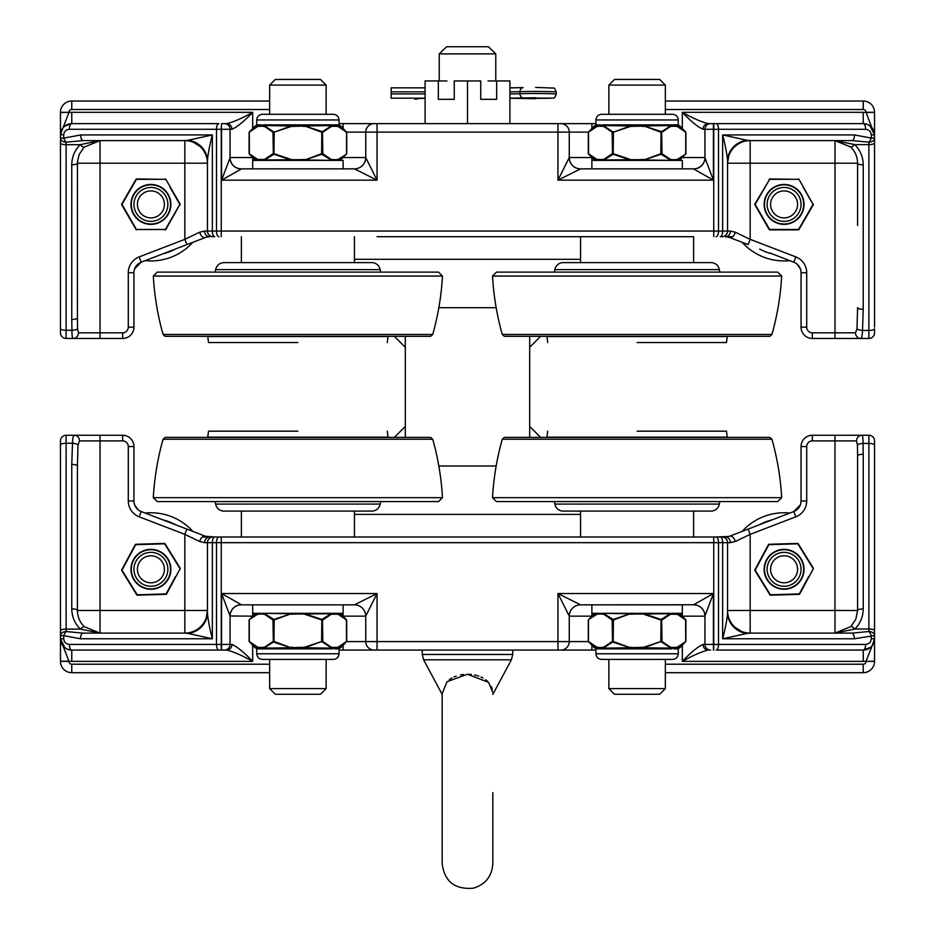 <?xml version="1.0" encoding="UTF-8"?>
<svg xmlns="http://www.w3.org/2000/svg" width="935" height="935" viewBox="0 0 935 935"><rect width="100%" height="100%" fill="white"/><g stroke="black" fill="none" stroke-linecap="round" stroke-linejoin="round"><path stroke-width="1.4" d="M728.973 536.445L716.128 537.006L725.455 537.006A5.657 4.944 90 0 1 730.399 542.662L735.272 541.529A5.657 3.576 -111 0 0 729.51 536.258L725.455 537.006L729.51 536.258L748.14 529.093L750.162 534.364L795.825 516.81L793.803 511.527L748.14 529.093M202.381 537.006L214.734 537.006L205.49 536.258A5.657 3.576 111 0 0 199.728 541.529L204.601 542.662A5.657 4.944 -90 0 1 209.545 537.006L206.027 536.445M865.611 644.425A5.657 2.384 90 0 1 863.239 650.07L870.614 647.336L872.168 645.699L874.541 638.769L874.541 445.002A5.657 1.554 180 0 0 868.884 443.447L868.884 631.522A5.657 2.209 65.8 0 1 871.268 635.578L871.268 638.769C870.929 642.193 869.047 644.075 865.611 644.425L718.512 644.425L718.512 542.662A5.657 2.384 90 0 0 716.128 537.006L214.734 537.006A5.657 2.384 90 0 0 212.35 542.662L727.559 542.662A5.657 5.657 0 0 0 721.902 537.006M735.272 541.529L750.162 534.364L750.162 633.112L834.967 633.112L854.882 629.021C860.317 623.435 863.11 616.749 863.239 608.954L863.239 454.27A5.657 1.554 180 0 0 857.582 455.824L857.582 610.497A5.657 1.554 -0 0 1 863.239 608.954L863.239 608.954M795.825 516.81A16.959 16.959 0 0 0 806.706 500.973L806.706 446.556A5.657 5.657 0 0 1 812.351 440.899L856.53 440.899A5.657 5.388 -90 0 1 861.918 435.254L812.351 435.254A11.302 11.302 0 0 0 801.05 446.556L801.05 500.973A11.302 11.302 0 0 1 793.803 511.527L800.36 504.865M856.53 440.899L857.442 445.002A5.657 1.554 -1.8 0 1 863.063 443.447C863.04 438.234 862.654 435.511 861.918 435.254L868.884 435.254L868.884 443.447L863.063 443.447L863.239 454.27M213.098 537.006A5.657 5.657 0 0 0 207.441 542.662L207.441 610.508A22.615 22.615 0 0 0 207.441 610.497A22.615 22.615 0 0 1 184.838 633.112L188.286 633.498A22.615 21.318 180 0 0 207.441 612.437C207.815 618.853 209.452 627.63 212.35 638.769L188.286 633.498M834.967 435.254L834.967 610.497L857.582 610.497L855.841 619.192L850.897 626.555A5.657 1.11 45.2 0 1 854.882 629.021L868.884 629.021A5.657 1.554 -0 0 1 874.541 630.564L874.541 635.578L854.309 638.769A5.657 2.384 -90 0 0 851.937 633.112L750.162 633.112A22.615 22.615 0 0 1 741.42 631.359A22.615 22.615 0 0 0 750.162 633.112L746.714 633.498A22.615 21.318 180 0 1 727.559 612.437L727.559 542.662L727.559 612.437C727.185 618.853 725.548 627.63 722.65 638.769L746.714 633.498M850.897 626.555L834.967 633.112L851.937 633.112L834.978 633.112L834.967 610.497L727.559 610.497A22.615 22.615 0 0 0 741.42 631.359L735.226 627.467M857.442 445.002L857.582 455.824M209.545 537.006L205.49 536.258L186.86 529.093L184.838 534.364L199.728 541.529M186.86 529.093L141.197 511.527A11.302 11.302 0 0 1 133.95 500.973L133.95 446.556A11.302 11.302 0 0 0 122.649 435.254L74.356 435.254A5.657 5.131 90 0 1 79.487 440.899L122.649 440.899A5.657 5.657 0 0 1 128.294 446.556L128.294 500.973A16.959 16.959 0 0 0 139.175 516.81L184.838 534.364L184.838 610.497L207.441 610.497L206.284 617.603M66.116 435.254A5.657 5.657 0 0 0 60.459 440.899L60.459 444.92A5.657 1.636 180 0 1 66.116 443.272L72.498 443.272L71.761 464.426L71.761 608.86C71.901 616.749 74.742 623.493 80.305 629.103L100.033 633.112L184.838 633.112L82.911 633.112L66.116 631.557L66.116 435.254L74.356 435.254C73.281 435.429 72.661 438.106 72.498 443.272A5.657 1.636 4 0 1 78.002 444.92L79.487 440.899M71.761 464.426A5.657 1.636 -0 0 1 77.418 466.062L78.002 444.92M71.761 608.86A5.657 1.636 -0 0 1 77.418 610.497L77.418 466.062M60.459 444.92L60.459 630.739A5.657 1.636 180 0 1 66.116 629.103L80.305 629.103A5.657 1.169 -45.7 0 1 84.243 626.695C79.802 622.207 77.523 616.819 77.418 610.497L77.418 542.662M99.987 633.112L84.243 626.695M218.872 537.006A5.657 2.384 90 0 0 216.488 542.662L216.488 644.425L69.389 644.425C65.953 644.075 64.071 642.193 63.732 638.769L63.732 635.648L80.539 638.769A5.657 2.384 90 0 1 82.911 633.112L100.033 633.112L100.033 435.254M128.294 446.556L133.95 446.556L133.95 500.973L128.294 500.973M134.64 504.865L137.831 509.493M806.706 500.973L801.05 500.973L801.05 446.556L806.706 446.556M60.459 630.739L60.459 635.648A5.657 4.091 -0 0 1 66.116 631.557A5.657 2.209 -66.1 0 0 63.732 635.648L60.459 635.648L60.459 638.769L64.877 647.733L67.787 649.346L71.761 650.07L224.412 650.07A5.657 5.657 0 0 0 230.057 644.425L230.057 615.978L252.695 616.153L252.672 604.851L354.435 604.851A11.302 11.302 0 0 1 365.737 616.153L377.05 593.538L354.435 604.851L241.37 604.851A11.302 11.302 0 0 0 230.057 616.153A11.302 11.302 0 0 1 241.37 604.851L241.37 604.758A11.302 11.22 0 0 0 230.057 615.978L221.583 593.538L241.37 604.758M60.459 542.662L60.459 508.745M69.389 644.425A5.657 2.384 90 0 0 71.761 650.07A11.302 11.302 0 0 1 60.459 638.769L60.459 661.384A11.302 11.302 0 0 0 71.761 672.686L269.654 672.686M224.412 650.07L226.761 650.07A5.657 5.178 -90 0 0 231.95 644.425L221.244 644.425L221.244 537.006M269.654 664.212L71.761 664.212A2.828 2.828 0 0 1 68.933 661.384L68.933 661.209A22.615 22.615 0 0 0 71.761 661.384L71.761 650.07L226.761 650.07C233.294 651.601 241.931 655.377 252.672 661.384C244.082 652.373 237.163 646.716 231.95 644.425M716.128 650.07L863.239 650.07L716.128 650.07A5.657 2.384 90 0 0 718.512 644.425L713.417 644.425L713.417 650.07M693.63 604.758L580.565 604.851A11.302 11.302 0 0 0 569.263 616.153A11.302 11.302 0 0 1 580.565 604.851L591.878 604.851L591.878 613.325L682.328 613.325L682.328 604.851L580.565 604.851L557.95 593.538L713.417 593.538L693.63 604.758A11.302 11.22 180 0 1 704.943 615.978L713.417 593.538L713.417 644.425L704.943 644.425L704.943 615.978L704.943 644.425A5.657 5.657 0 0 0 710.588 650.07M704.943 644.425L703.05 644.425A5.657 5.178 90 0 0 708.239 650.07C701.706 651.601 693.069 655.377 682.328 661.384L863.239 661.384L863.239 650.07L870.602 647.324M703.05 644.425C697.837 646.716 690.93 652.373 682.328 661.384L682.328 645.302M874.541 445.002L874.541 440.899A5.657 5.657 0 0 0 868.884 435.254M851.937 633.112L868.884 631.522A5.657 4.056 -0 0 1 874.541 635.578M874.541 446.556L874.541 542.662M665.346 672.686L863.239 672.686A11.302 11.302 0 0 0 874.541 661.384L874.541 638.769L874.541 661.209L866.067 661.384A2.828 2.828 0 0 1 863.239 664.212L665.346 664.212M871.268 638.769L874.541 638.769A11.302 11.302 0 0 1 872.624 645.08M872.18 645.676A11.302 11.302 0 0 1 863.239 650.07M496.169 466.004L438.831 466.004L496.169 466.004M872.168 645.711L866.067 661.209A22.615 22.615 0 0 1 863.239 661.384M588.314 641.597L569.263 641.597A8.485 8.485 0 0 1 560.778 650.07L595.946 650.07M343.098 616.153L365.737 616.153L365.737 641.597A8.485 8.485 0 0 0 374.222 650.07L560.778 650.07M339.054 650.07L374.222 650.07M63.732 638.769L60.459 638.769L60.471 639.376L68.933 661.209L60.459 661.209M591.878 645.302L591.878 650.07L343.122 650.07L343.122 645.302M693.63 604.851A11.302 11.302 0 0 1 704.943 616.153A11.302 11.302 0 0 0 693.63 604.851M569.263 616.153L569.263 641.597L557.95 641.597L557.95 593.538L569.263 616.153L591.902 616.153M535.346 236.707L377.05 236.707L580.565 236.707L580.565 262.618L563.197 262.618A8.485 8.485 0 0 0 554.841 269.631L719.354 269.631A8.485 8.485 0 0 0 711.009 262.618L693.63 262.618L693.63 236.707L580.565 236.707M399.654 236.707L693.63 236.707M732.619 236.707L725.455 236.707L729.51 237.455A5.657 3.576 -69 0 0 735.272 232.184L730.399 231.05A5.657 4.944 90 0 1 725.455 236.707L728.973 237.268M206.027 237.268L209.545 236.707A5.657 4.944 -90 0 1 204.601 231.05L199.728 232.184A5.657 3.576 69 0 0 205.49 237.455L186.86 244.619L184.838 239.348L139.175 256.903L141.197 262.186L186.86 244.619M199.728 232.184L184.838 239.348L184.838 140.601A22.615 22.615 0 0 1 193.58 142.354A22.615 22.615 0 0 0 184.838 140.601L188.286 140.215A22.615 21.318 0 0 1 207.441 161.276L207.441 231.05A5.657 5.657 0 0 0 213.098 236.707M139.175 256.903A16.959 16.959 0 0 0 128.294 272.74L128.294 327.156A5.657 5.657 0 0 1 122.649 332.813L78.47 332.813A5.657 5.388 90 0 1 73.082 338.458L122.649 338.458A11.302 11.302 0 0 0 133.95 327.156L133.95 272.74A11.302 11.302 0 0 1 141.197 262.186L134.64 268.848M78.47 332.813L77.558 328.711A5.657 1.554 178.2 0 1 71.937 330.265C71.96 335.466 72.346 338.201 73.082 338.458L66.116 338.458L73.082 338.458M721.902 236.707A5.657 5.657 0 0 0 727.559 231.05L727.559 161.276C727.185 154.859 725.548 146.082 722.65 134.944L746.714 140.215A22.615 21.318 0 0 0 727.559 161.276M100.033 338.458L100.033 163.204L77.418 163.204A5.657 1.554 180 0 1 71.761 164.759L71.761 319.443A5.657 1.554 -0 0 0 77.418 317.888L77.453 161.93L79.159 154.509L84.103 147.157A5.657 1.11 -134.8 0 1 80.118 144.691C74.683 150.278 71.89 156.963 71.761 164.759M84.103 147.157L100.033 140.601L80.118 144.691L66.116 144.691A5.657 1.554 180 0 1 60.459 143.149L60.459 332.813A5.657 5.657 0 0 0 66.116 338.458L66.116 142.19A5.657 4.056 180 0 1 60.459 138.135L60.459 143.149M77.558 328.711L77.418 317.888M725.455 236.707L729.51 237.455L748.14 244.619L750.162 239.348L735.272 232.184M769.692 252.906L793.803 262.186A11.302 11.302 0 0 1 801.05 272.74L801.05 327.156A11.302 11.302 0 0 0 812.351 338.458L860.644 338.458A5.657 5.131 -90 0 1 855.513 332.813L812.351 332.813A5.657 5.657 0 0 1 806.706 327.156L806.706 272.74A16.959 16.959 0 0 0 795.825 256.903L750.162 239.348L750.162 163.204L727.559 163.204A22.615 22.615 0 0 1 750.162 140.601L746.714 140.215M868.884 338.458A5.657 5.657 0 0 0 874.541 332.813L874.541 328.793A5.657 1.636 0 0 1 868.884 330.441L862.502 330.441L863.239 309.286L863.239 164.852A5.657 1.636 180 0 1 857.582 163.204L750.162 163.204L750.162 140.601L852.089 140.601L868.884 142.155L868.884 338.458L860.644 338.458C861.719 338.283 862.339 335.607 862.502 330.441A5.657 1.636 -176 0 1 856.998 328.793L855.513 332.813M863.239 309.286A5.657 1.636 180 0 1 857.582 307.65L856.998 328.793M863.239 164.852C863.098 156.963 860.258 150.208 854.695 144.609A5.657 1.169 134.3 0 1 850.756 147.017C855.198 151.505 857.477 156.893 857.582 163.204L857.582 225.393M874.541 327.156L874.541 142.973A5.657 1.636 0 0 1 868.884 144.609L854.695 144.609L834.967 140.601L850.756 147.017M835.013 140.601L834.967 338.458M199.774 146.246A22.615 22.615 0 0 0 193.58 142.354L199.774 146.246A22.615 22.615 0 0 1 207.441 163.204L207.441 161.276C207.815 154.859 209.452 146.082 212.35 134.944L188.286 140.215M806.706 327.156L801.05 327.156L801.05 272.74A11.302 11.302 0 0 0 800.36 268.848L797.169 264.219M874.541 142.973L874.541 138.064A5.657 4.091 180 0 1 868.884 142.155A5.657 2.209 113.9 0 0 871.268 138.064L854.461 134.944L722.65 134.944L722.65 231.05L204.601 231.05M874.541 231.05L874.541 243.766M665.346 109.5L863.239 109.5A2.828 2.828 0 0 1 866.067 112.329L874.541 134.944L874.541 112.504L874.541 138.064L874.541 134.944L870.123 125.98L867.212 124.355L863.239 123.63L710.588 123.63A5.657 5.657 0 0 0 704.943 129.287L704.943 157.734L704.943 129.287L713.756 129.287L713.756 236.707M716.128 236.707A5.657 2.384 -90 0 0 718.512 231.05L718.512 129.287L865.611 129.287A5.657 2.384 -90 0 0 863.239 123.63A11.302 11.302 0 0 1 874.541 134.944L871.268 134.944L871.268 138.064L874.541 138.064M710.588 123.63L708.239 123.63A5.657 5.178 90 0 0 703.05 129.287L704.943 129.287M708.239 123.63C701.706 122.099 693.069 118.336 682.328 112.329C690.918 121.34 697.837 126.996 703.05 129.287M852.089 140.601A5.657 2.384 -90 0 0 854.461 134.944M591.902 157.559L569.263 157.559L557.95 180.174L713.417 180.174L704.943 157.734A11.302 11.22 180 0 1 693.63 168.954L713.417 180.174L713.417 123.63M269.654 101.027L71.761 101.027A11.302 11.302 0 0 0 60.459 112.329L60.459 138.135L63.732 138.135L63.732 134.944C64.071 131.519 65.953 129.626 69.389 129.287A5.657 2.384 -90 0 1 71.761 123.63L64.386 126.377L62.832 128.013L60.459 134.944A11.302 11.302 0 0 1 62.376 128.633M218.872 123.63L71.761 123.63L218.872 123.63A5.657 2.384 -90 0 0 216.488 129.287L216.488 231.05A5.657 2.384 -90 0 0 218.872 236.707M221.583 123.63L221.244 129.287L221.583 123.63L226.761 123.63L221.583 123.63M231.95 129.287C237.163 126.996 244.07 121.34 252.672 112.329C241.931 118.336 233.294 122.111 226.761 123.63A5.657 5.178 -90 0 1 231.95 129.287L221.583 129.287L221.583 180.174L241.37 168.954A11.302 11.22 -0 0 1 230.057 157.734L221.583 180.174L377.05 180.174L365.737 157.559L365.737 132.115L377.05 132.115L377.05 180.174L354.435 168.861A11.302 11.302 0 0 0 365.737 157.559A11.302 11.302 0 0 1 354.435 168.861L241.37 168.861A11.302 11.302 0 0 1 230.057 157.559L230.057 129.287A5.657 5.657 0 0 0 224.412 123.63M60.459 332.813L60.459 327.156M99.998 140.601L83.063 140.601L66.116 142.19A5.657 2.209 -114.2 0 1 63.732 138.135L80.691 134.944A5.657 2.384 90 0 0 83.063 140.601L190.319 140.601M62.82 128.025A11.302 11.302 0 0 1 71.761 123.63L64.398 126.377M682.328 128.411L682.328 112.329L863.239 112.329A22.615 22.615 0 0 1 866.067 112.504L874.541 112.329A11.302 11.302 0 0 0 863.239 101.027L665.346 101.027M438.831 307.708L496.169 307.708L438.831 307.708M60.459 112.504L68.933 112.329A2.828 2.828 0 0 1 71.761 109.5L269.654 109.5M63.732 134.944L60.471 134.371L68.933 112.504A22.615 22.615 0 0 1 71.761 112.329L71.761 123.63M346.686 132.115L365.737 132.115A8.485 8.485 0 0 1 374.222 123.63L339.054 123.63M343.122 128.411L343.122 123.63L377.05 123.63L377.05 132.115L557.95 132.115L557.95 180.174L580.565 168.861A11.302 11.302 0 0 1 569.263 157.559L569.263 132.115A8.485 8.485 0 0 0 560.778 123.63L374.222 123.63M595.946 123.63L560.778 123.63M588.314 132.115L557.95 132.115L557.95 123.63L591.878 123.63L591.878 128.411M704.943 157.559A11.302 11.302 0 0 1 693.63 168.861L580.565 168.861L591.878 168.861L591.878 160.388L682.328 160.388L682.328 168.861L693.63 168.861A11.302 11.302 0 0 0 704.943 157.559L682.305 157.559M365.737 132.115L365.737 157.559L343.098 157.559M580.565 168.861L591.878 168.861L580.565 168.861M529.689 437.381L529.689 336.331M405.311 336.331L405.311 437.381M192.855 531.396A56.532 56.532 0 0 0 145.17 513.058M167.868 569.298A16.959 16.959 0 0 0 142.436 554.619A16.959 16.959 0 0 0 142.436 583.989A16.959 16.959 0 0 0 167.868 569.298M164.408 569.298A13.487 13.487 0 0 1 144.165 580.986A13.487 13.487 0 0 1 144.165 557.611A13.487 13.487 0 0 1 164.408 569.298M145.17 260.655A56.532 56.532 0 0 0 192.855 242.317M167.868 204.414A16.959 16.959 0 0 0 142.436 189.723A16.959 16.959 0 0 0 142.436 219.094A16.959 16.959 0 0 0 167.868 204.414M164.408 204.414A13.487 13.487 0 0 1 144.165 216.09A13.487 13.487 0 0 1 144.165 192.727A13.487 13.487 0 0 1 164.408 204.414M175.464 576.661L166.114 593.924L137.188 594.777L121.982 570.151L135.704 544.673L164.63 543.819L180.104 568.796A0.701 0.701 148.3 0 0 180.081 568.083A0.701 0.701 0 0 1 180.104 568.796A0.701 0.701 148.3 0 0 180.081 568.083L165.063 543.761A0.701 0.701 -31.7 0 0 164.443 543.422L165.063 543.761A0.701 0.701 -31.7 0 0 164.443 543.422L135.867 544.275A0.701 0.701 88.3 0 0 135.271 544.637L121.714 569.812A0.701 0.701 28.3 0 0 121.737 570.514L136.755 594.835A0.701 0.701 148.3 0 0 137.375 595.174L165.951 594.333A0.701 0.701 -91.7 0 0 166.559 593.959A0.701 0.701 0 0 1 165.951 594.333A0.701 0.701 -91.7 0 0 166.559 593.959L180.104 568.796M126.365 561.935L121.982 570.151L126.844 578.099M156.811 594.239L165.951 594.333M145.018 544.357L135.867 544.275M137.188 594.777L137.375 595.174A0.701 0.701 0 0 1 136.755 594.835L136.755 594.835M169.562 551.72L164.63 543.819M121.737 570.514L121.714 569.812M170.077 187.397L179.847 204.414L165.378 229.472L136.44 229.472L121.971 204.414L136.44 179.345L165.822 179.298A0.701 0.701 90 0 0 165.203 178.947A0.701 0.701 0 0 1 165.822 179.298L180.104 204.052A0.701 0.701 0 0 1 180.104 204.765A0.701 0.701 -150.1 0 0 180.104 204.052L165.822 229.519A0.701 0.701 0 0 1 165.203 229.87A0.701 0.701 90 0 0 165.822 229.519L145.755 229.507M126.599 196.327L121.714 204.052A0.701 0.701 30.1 0 0 121.714 204.765L136.007 229.519A0.701 0.701 -30 0 0 136.615 229.87M131.753 221.431L136.007 229.519M175.231 212.49L179.847 204.414M145.755 179.31L136.615 178.947A0.701 0.701 -90 0 0 136.007 179.298L136.44 179.345M165.378 179.345L136.615 178.947M136.007 179.298L121.714 204.052M789.83 513.058A56.532 56.532 0 0 0 742.145 531.396M801.05 569.298A16.959 16.959 0 0 0 775.606 554.619A16.959 16.959 0 0 0 775.606 583.989A16.959 16.959 0 0 0 801.05 569.298M797.578 569.298A13.487 13.487 0 0 1 777.347 580.986A13.487 13.487 0 0 1 777.347 557.611A13.487 13.487 0 0 1 797.578 569.298M742.145 242.317A56.532 56.532 0 0 0 789.83 260.655M801.05 204.414A16.959 16.959 0 0 0 775.606 189.723A16.959 16.959 0 0 0 775.606 219.094A16.959 16.959 0 0 0 801.05 204.414M797.578 204.414A13.487 13.487 0 0 1 777.347 216.09A13.487 13.487 0 0 1 777.347 192.727A13.487 13.487 0 0 1 797.578 204.414M808.635 576.661L799.296 593.924L770.37 594.777L755.164 570.151L768.886 544.673L797.812 543.819L813.286 568.796A0.701 0.701 148.3 0 0 813.263 568.083L798.245 543.761A0.701 0.701 -31.7 0 0 797.625 543.422A0.701 0.701 0 0 1 798.245 543.761A0.701 0.701 -31.7 0 0 797.625 543.422L798.245 543.761M778.189 544.357L769.049 544.275A0.701 0.701 88.3 0 0 768.441 544.637L754.896 569.812A0.701 0.701 28.3 0 0 754.919 570.514L769.937 594.835A0.701 0.701 148.3 0 0 770.557 595.174L799.133 594.333A0.701 0.701 -91.7 0 0 799.729 593.959L813.286 568.796A0.701 0.701 148.3 0 0 813.263 568.083L813.018 568.445M759.536 561.935L755.164 570.151L760.015 578.099M789.981 594.239L799.133 594.333A0.701 0.701 -91.7 0 0 799.729 593.959L799.296 593.924M770.37 594.777L770.557 595.174A0.701 0.701 0 0 1 769.937 594.835L769.937 594.835M802.733 551.72L797.812 543.819M754.919 570.514L754.896 569.812M797.625 543.422L769.049 544.275M803.247 187.397L813.029 204.414L798.56 229.472L769.622 229.472L755.153 204.414L769.622 179.345L798.993 179.298A0.701 0.701 90 0 0 798.385 178.947A0.701 0.701 0 0 1 798.993 179.298L813.286 204.765A0.701 0.701 -150.1 0 0 813.286 204.052M759.769 196.327L754.896 204.052A0.701 0.701 30.1 0 0 754.896 204.765L769.178 229.519A0.701 0.701 -30 0 0 769.797 229.87L798.385 229.87A0.701 0.701 90 0 0 798.993 229.519L813.286 204.765M764.923 221.431L769.622 229.472L778.925 229.507M808.401 212.49L813.029 204.414M798.56 229.472L798.993 229.519A0.701 0.701 0 0 1 798.385 229.87L798.385 229.87M778.925 179.31L769.797 178.947A0.701 0.701 -90 0 0 769.178 179.298A0.701 0.701 0 0 1 769.797 178.947L798.56 179.345M769.797 229.87L769.178 229.519M754.896 204.052L769.622 179.345M488.07 80.948L496.66 80.948L496.66 99.32L480.742 99.32L480.742 80.948L467.5 80.948L467.5 123.63M496.66 80.948L509.902 80.948L509.902 123.63M467.5 80.948L454.258 80.948L454.258 99.32L438.34 99.32L438.34 80.948L425.098 80.948L425.098 123.63M438.34 80.948L446.93 80.948M418.015 98.455A4.126 4.126 180 0 1 415.514 99.297L414.485 98.689L425.098 98.257M509.902 98.257A25.806 0.748 0 0 1 514.554 98.315A25.806 0.748 0 0 1 523.518 98.514L551.101 98.233L523.927 97.941A25.806 0.748 0 0 1 515.15 98.128A25.806 0.748 0 0 1 509.902 98.187A24.777 0.725 180 0 0 523.144 97.918A4.126 3.109 -91.9 0 1 520.035 93.71L520.035 91.653A4.126 3.109 -91.9 0 1 523.004 87.598A4.126 3.109 -91.9 0 1 523.144 87.598L509.902 87.832A24.777 0.725 0 0 0 522.875 87.609M391.181 98.163L425.098 98.163L391.181 98.198L391.181 87.843L425.098 87.855L391.181 87.843M471.369 674.451L467.5 674.252L488.608 682.386L492.792 692.496M492.266 689.188L491.354 686.606M487.719 681.451L485.721 679.722M483.044 677.992L480.964 676.952M478.767 676.087L474.489 674.93M463.62 674.462L460.511 674.93M456.245 676.087L453.942 676.998M451.956 677.992L449.279 679.722M492.827 792.635L492.827 863.543C491.985 876.364 485.405 884.603 473.087 888.25C454.655 889.594 444.347 881.366 442.173 863.543L442.173 693.618L447.035 681.697L467.5 674.252M467.5 53.868L495.772 53.868L488.421 46.75L446.579 46.75L439.228 53.868L467.5 53.868M297.903 497.665L153.317 497.665A271.36 271.36 0 0 1 163.064 439.251L432.73 439.251A271.36 271.36 0 0 1 442.477 497.665L297.903 497.665M380.159 504.082L380.592 501.592L157.244 501.592L215.202 501.592L215.646 504.082A8.485 8.485 0 0 0 223.991 511.094L371.803 511.094A8.485 8.485 0 0 0 380.159 504.082L215.646 504.082M297.903 437.428L165.086 437.428A8.637 8.637 0 0 1 165.998 437.381L429.808 437.381A8.637 8.637 0 0 1 430.719 437.428L297.903 437.428M388.06 437.381A17.835 17.835 0 0 1 388.025 437.159L207.769 437.159A17.835 17.835 0 0 1 207.745 437.381M297.903 431.175L208.505 431.175L297.903 431.175M442.477 497.665L438.55 501.592L160.75 501.592M241.37 537.006L241.37 511.094L223.991 511.094M371.803 511.094L354.435 511.094L354.435 537.006M326.14 688.604L269.654 688.604L275.311 694.261L320.495 694.261L326.14 688.604L326.14 659.42M153.317 276.047L442.477 276.047A271.36 271.36 0 0 1 432.73 334.461L163.064 334.461A271.36 271.36 0 0 1 153.317 276.047L157.244 272.12L438.55 272.12L380.592 272.12L380.159 269.631A8.485 8.485 0 0 0 371.803 262.618L223.991 262.618A8.485 8.485 0 0 0 215.646 269.631L380.159 269.631M430.719 336.284A8.637 8.637 0 0 1 429.808 336.331L165.998 336.331A8.637 8.637 0 0 1 165.086 336.284L430.719 336.284L432.73 334.461M388.06 336.331A17.835 17.835 0 0 0 388.025 336.553L207.769 336.553A17.835 17.835 0 0 0 207.745 336.331M297.903 342.537L208.505 342.537L297.903 342.537M215.646 269.631L215.202 272.12L160.75 272.12L435.044 272.12M241.37 236.707L241.37 262.618M354.435 262.618L354.435 236.707M320.495 79.452L275.311 79.452L269.654 85.097L326.14 85.097L320.495 79.452M343.122 616.153L343.122 604.851L343.122 613.325L252.672 613.325L252.672 604.851M252.672 168.861L343.122 168.861L343.122 160.388L252.672 160.388L252.672 168.861L252.672 157.536L230.057 157.559M333.398 114.292L262.396 114.292C258.96 114.631 257.078 116.513 256.739 119.949L339.054 119.949C338.715 116.513 336.834 114.631 333.398 114.292M300.193 124.858L300.228 125.559L332.918 125.559A0.701 0.596 90 0 1 332.346 124.858L299.726 124.858L299.749 125.559L304.716 125.968L321.593 132.186L322.82 132.186L331.294 126.47L333.737 126.26A0.701 0.608 -90 0 0 333.164 125.559L335.244 125.559A0.701 0.631 90 0 1 334.636 124.858L339.054 124.858L339.054 119.949M331.294 126.47A0.701 0.608 72.3 0 0 331.072 125.968L322.458 131.683L304.716 125.968L333.164 125.559A0.701 0.596 90.2 0 1 332.591 124.858L332.346 124.858M299.726 124.858L295.612 124.858L295.577 125.559L304.646 126.47M295.612 124.858L263.46 124.858A0.701 0.596 -90 0 1 262.887 125.559L295.577 125.559L291.159 126.47L296.044 126.26L296.079 124.858M263.46 124.858L263.202 124.858A0.701 0.596 -90.2 0 1 262.642 125.559L291.077 125.968L274.2 132.186L291.159 126.47M291.159 159.464L274.2 153.749L272.973 153.749L264.5 159.464L257.756 159.464A0.701 0.608 -72.3 0 0 257.908 159.967L249.4 154.252L249.283 132.186L257.756 126.47L260.199 126.26A0.701 0.608 -90 0 1 260.783 125.559A0.701 0.631 -89.7 0 0 261.379 124.858L261.169 124.858A0.701 0.631 -90 0 1 260.561 125.559L262.642 125.559A0.701 0.608 -90 0 0 262.057 126.26L264.5 126.47A0.701 0.608 -72.3 0 1 264.722 125.968L273.336 131.683L272.973 132.186L274.2 132.186L273.955 154.252L291.077 159.967L296.044 160.388L296.044 159.675L264.722 159.967L273.955 154.252M339.744 125.559L340.691 125.968L337.897 125.968A0.701 0.608 107.7 0 1 338.038 126.47L346.523 132.186L337.897 125.968L335.244 125.559L339.744 125.559L339.054 124.858M333.737 126.26L335.595 126.26A0.701 0.608 -90 0 0 335.01 125.559A0.701 0.631 89.7 0 1 334.414 124.858L332.591 124.858L334.414 124.858M346.406 154.252L338.038 159.464A0.701 0.608 72.3 0 1 337.897 159.967L346.406 154.252M338.038 159.464L335.595 159.675A0.701 0.608 90 0 1 334.987 160.388L340.691 159.967L346.71 153.656L346.71 132.279L340.691 125.968M335.595 159.675L333.737 159.675A0.701 0.608 90 0 1 333.129 160.388L304.716 159.967L321.839 154.252L331.072 159.967A0.701 0.608 107.7 0 0 331.294 159.464L322.82 153.749L322.458 154.252M322.458 131.683L322.82 153.749L321.839 154.252M321.839 131.683L321.593 153.749L304.716 159.967L299.749 160.388L299.749 159.675L296.044 159.675M264.5 126.47L272.973 132.186L273.336 154.252M264.5 159.464A0.701 0.608 72.3 0 0 264.722 159.967L262.665 160.388A0.701 0.608 90 0 1 262.057 159.675M260.199 159.675A0.701 0.608 90 0 0 260.818 160.388L255.103 159.967L249.096 153.656L249.096 132.279L255.103 125.968L257.908 125.968L249.283 132.186M257.756 126.47A0.701 0.608 -107.7 0 1 257.908 125.968L255.103 125.968M273.955 131.683L273.336 131.683M331.656 659.42L264.137 659.42M262.396 659.42L333.398 659.42C336.834 659.081 338.715 657.2 339.054 653.764L256.739 653.764C257.078 657.2 258.96 659.081 262.396 659.42M295.612 648.855L295.577 648.154L262.887 648.154A0.701 0.596 -90 0 1 263.46 648.855L296.079 648.855L296.044 648.154L291.077 647.745L274.2 641.527L272.973 641.527L264.5 647.242L262.057 647.452A0.701 0.608 90 0 0 262.642 648.154L260.561 648.154A0.701 0.631 -90 0 1 261.169 648.855L256.739 648.855L256.739 653.764M264.5 647.242A0.701 0.608 -107.7 0 0 264.722 647.745L273.336 642.029L291.077 647.745L262.642 648.154A0.701 0.596 -89.8 0 1 263.202 648.855L263.46 648.855M296.079 648.855L300.193 648.855L300.228 648.154L291.159 647.242M300.193 648.855L332.346 648.855A0.701 0.596 90 0 1 332.918 648.154L300.228 648.154L304.646 647.242L299.749 647.452L299.726 648.855M332.346 648.855L332.591 648.855A0.701 0.596 89.8 0 1 333.164 648.154L304.716 647.745L321.593 641.527L304.646 647.242M304.646 614.248L321.593 619.963L322.82 619.963L331.294 614.248L338.038 614.248A0.701 0.608 107.7 0 0 337.897 613.746L346.406 619.461L346.523 641.527L338.038 647.242L335.595 647.452A0.701 0.608 90 0 1 335.01 648.154A0.701 0.631 90.3 0 0 334.414 648.855L334.636 648.855A0.701 0.631 90 0 1 335.244 648.154L333.164 648.154A0.701 0.608 90 0 0 333.737 647.452L331.294 647.242A0.701 0.608 107.7 0 1 331.072 647.745L322.458 642.029L322.82 641.527L321.593 641.527L321.839 619.461L304.716 613.746L299.749 613.325L299.749 614.038L331.072 613.746L321.839 619.461M256.061 648.154L255.103 647.745L257.908 647.745A0.701 0.608 -72.3 0 1 257.756 647.242L249.283 641.527L257.908 647.745L260.561 648.154L256.061 648.154L256.739 648.855M262.057 647.452L260.199 647.452A0.701 0.608 90 0 0 260.783 648.154A0.701 0.631 -90.3 0 1 261.379 648.855L263.202 648.855L261.379 648.855M249.4 619.461L257.756 614.248A0.701 0.608 -107.7 0 1 257.908 613.746L249.4 619.461M257.756 614.248L260.199 614.038A0.701 0.608 -90 0 1 260.818 613.325L255.103 613.746L249.096 620.057L249.096 641.433L255.103 647.745M260.199 614.038L262.057 614.038A0.701 0.608 -90 0 1 262.665 613.325L291.077 613.746L273.955 619.461L264.722 613.746A0.701 0.608 -72.3 0 0 264.5 614.248L272.973 619.963L273.336 619.461M273.336 642.029L272.973 619.963L273.955 619.461M273.955 642.029L274.2 619.963L291.077 613.746L296.044 613.325L296.044 614.038L299.749 614.038M331.294 647.242L322.82 641.527L322.458 619.461M331.294 614.248A0.701 0.608 -107.7 0 0 331.072 613.746L333.129 613.325A0.701 0.608 -90 0 1 333.737 614.038M335.595 614.038A0.701 0.608 -90 0 0 334.987 613.325L340.691 613.746L346.71 620.057L346.71 641.433L340.691 647.745L337.897 647.745L346.523 641.527M338.038 647.242A0.701 0.608 72.3 0 1 337.897 647.745L340.691 647.745M321.839 642.029L322.458 642.029M637.097 497.665L492.523 497.665A271.36 271.36 0 0 1 502.27 439.251L771.936 439.251A271.36 271.36 0 0 1 781.683 497.665L637.097 497.665M719.354 504.082L719.798 501.592L496.45 501.592L554.408 501.592L554.841 504.082A8.485 8.485 0 0 0 563.197 511.094L711.009 511.094A8.485 8.485 0 0 0 719.354 504.082L554.841 504.082M637.097 437.428L504.281 437.428A8.637 8.637 0 0 1 505.192 437.381L769.002 437.381A8.637 8.637 0 0 1 769.914 437.428L637.097 437.428M727.255 437.381A17.835 17.835 0 0 1 727.231 437.159L546.975 437.159A17.835 17.835 0 0 1 546.94 437.381M637.097 431.175L726.495 431.175L637.097 431.175M781.683 497.665L777.756 501.592L499.956 501.592M580.565 537.006L580.565 511.094L563.197 511.094M711.009 511.094L693.63 511.094L693.63 537.006M665.346 688.604L608.86 688.604L614.505 694.261L659.689 694.261L665.346 688.604L665.346 659.42M492.523 276.047L781.683 276.047A271.36 271.36 0 0 1 771.936 334.461L502.27 334.461A271.36 271.36 0 0 1 492.523 276.047L496.45 272.12L777.756 272.12L719.798 272.12L719.354 269.631M769.914 336.284A8.637 8.637 0 0 1 769.002 336.331L505.204 336.331A8.637 8.637 0 0 0 505.204 336.331A8.637 8.637 0 0 1 504.281 336.284L769.914 336.284L771.936 334.461M727.255 336.331A17.835 17.835 0 0 0 727.231 336.553L546.975 336.553A17.835 17.835 0 0 0 546.94 336.331M637.097 342.537L726.495 342.537L637.097 342.537M554.841 269.631L554.408 272.12L499.956 272.12L774.25 272.12M659.689 79.452L614.505 79.452L608.86 85.097L665.346 85.097L659.689 79.452M682.328 168.861L591.878 168.861L591.878 157.559M603.344 114.292L670.862 114.292L665.346 114.292L665.346 85.097M672.604 114.292L601.602 114.292C598.166 114.631 596.285 116.513 595.946 119.949L678.261 119.949C677.922 116.513 676.04 114.631 672.604 114.292M639.388 124.858L639.423 125.559L672.113 125.559A0.701 0.596 90 0 1 671.54 124.858L638.921 124.858L638.956 125.559L643.923 125.968L660.8 132.186L662.027 132.186L670.5 126.47L672.943 126.26A0.701 0.608 -90 0 0 672.358 125.559L674.439 125.559A0.701 0.631 90 0 1 673.831 124.858L678.261 124.858L678.261 119.949M670.5 126.47A0.701 0.608 72.3 0 0 670.278 125.968L661.664 131.683L643.923 125.968L672.358 125.559A0.701 0.596 90.2 0 1 671.797 124.858L671.54 124.858M638.921 124.858L634.807 124.858L634.771 125.559L643.841 126.47M634.807 124.858L602.654 124.858A0.701 0.596 -90 0 1 602.082 125.559L634.771 125.559L630.354 126.47L635.251 126.26L635.274 124.858M602.654 124.858L602.409 124.858A0.701 0.596 -90.2 0 1 601.836 125.559L630.283 125.968L613.407 132.186L630.354 126.47M630.354 159.464L613.407 153.749L612.18 153.749L603.706 159.464L596.962 159.464A0.701 0.608 -72.3 0 0 597.103 159.967L588.594 154.252L588.477 132.186L596.962 126.47L599.405 126.26A0.701 0.608 -90 0 1 599.99 125.559A0.701 0.631 -89.7 0 0 600.586 124.858L600.363 124.858A0.701 0.631 -90 0 1 599.756 125.559L601.836 125.559A0.701 0.608 -90 0 0 601.263 126.26L603.706 126.47A0.701 0.608 -72.3 0 1 603.928 125.968L612.542 131.683L612.18 132.186L613.407 132.186L613.161 154.252L630.283 159.967L635.251 160.388L635.251 159.675L603.928 159.967L613.161 154.252M678.939 125.559L679.897 125.968L677.092 125.968A0.701 0.608 107.7 0 1 677.244 126.47L685.717 132.186L677.092 125.968L674.439 125.559L678.939 125.559L678.261 124.858M672.943 126.26L674.801 126.26A0.701 0.608 -90 0 0 674.217 125.559A0.701 0.631 89.7 0 1 673.621 124.858L671.797 124.858L673.621 124.858M685.6 154.252L677.244 159.464A0.701 0.608 72.3 0 1 677.092 159.967L685.6 154.252M677.244 159.464L674.801 159.675A0.701 0.608 90 0 1 674.182 160.388L679.897 159.967L685.904 153.656L685.904 132.279L679.897 125.968M674.801 159.675L672.943 159.675A0.701 0.608 90 0 1 672.335 160.388L643.923 159.967L661.045 154.252L670.278 159.967A0.701 0.608 107.7 0 0 670.5 159.464L662.027 153.749L661.664 154.252M661.664 131.683L662.027 153.749L661.045 154.252M661.045 131.683L660.8 153.749L643.923 159.967L638.956 160.388L638.956 159.675L635.251 159.675M603.706 126.47L612.18 132.186L612.542 154.252M603.706 159.464A0.701 0.608 72.3 0 0 603.928 159.967L601.871 160.388A0.701 0.608 90 0 1 601.263 159.675M599.405 159.675A0.701 0.608 90 0 0 600.013 160.388L594.309 159.967L588.29 153.656L588.29 132.279L594.309 125.968L597.103 125.968L588.477 132.186M596.962 126.47A0.701 0.608 -107.7 0 1 597.103 125.968L594.309 125.968M613.161 131.683L612.542 131.683M670.862 659.42L603.344 659.42M601.602 659.42L672.604 659.42C676.04 659.081 677.922 657.2 678.261 653.764L595.946 653.764C596.285 657.2 598.166 659.081 601.602 659.42M634.807 648.855L634.771 648.154L602.082 648.154A0.701 0.596 -90 0 1 602.654 648.855L635.274 648.855L635.251 648.154L630.283 647.745L613.407 641.527L612.18 641.527L603.706 647.242L601.263 647.452A0.701 0.608 90 0 0 601.836 648.154L599.756 648.154A0.701 0.631 -90 0 1 600.363 648.855L595.946 648.855L595.946 653.764M603.706 647.242A0.701 0.608 -107.7 0 0 603.928 647.745L612.542 642.029L630.283 647.745L601.836 648.154A0.701 0.596 -89.8 0 1 602.409 648.855L602.654 648.855M635.274 648.855L639.388 648.855L639.423 648.154L630.354 647.242M639.388 648.855L671.54 648.855A0.701 0.596 90 0 1 672.113 648.154L639.423 648.154L643.841 647.242L638.956 647.452L638.921 648.855M671.54 648.855L671.797 648.855A0.701 0.596 89.8 0 1 672.358 648.154L643.923 647.745L660.8 641.527L643.841 647.242M643.841 614.248L660.8 619.963L662.027 619.963L670.5 614.248L677.244 614.248A0.701 0.608 107.7 0 0 677.092 613.746L685.6 619.461L685.717 641.527L677.244 647.242L674.801 647.452A0.701 0.608 90 0 1 674.217 648.154A0.701 0.631 90.3 0 0 673.621 648.855L673.831 648.855A0.701 0.631 90 0 1 674.439 648.154L672.358 648.154A0.701 0.608 90 0 0 672.943 647.452L670.5 647.242A0.701 0.608 107.7 0 1 670.278 647.745L661.664 642.029L662.027 641.527L660.8 641.527L661.045 619.461L643.923 613.746L638.956 613.325L638.956 614.038L670.278 613.746L661.045 619.461M595.256 648.154L594.309 647.745L597.103 647.745A0.701 0.608 -72.3 0 1 596.962 647.242L588.477 641.527L597.103 647.745L599.756 648.154L595.256 648.154L595.946 648.855M601.263 647.452L599.405 647.452A0.701 0.608 90 0 0 599.99 648.154A0.701 0.631 -90.3 0 1 600.586 648.855L602.409 648.855L600.586 648.855M588.594 619.461L596.962 614.248A0.701 0.608 -107.7 0 1 597.103 613.746L588.594 619.461M596.962 614.248L599.405 614.038A0.701 0.608 -90 0 1 600.013 613.325L594.309 613.746L588.29 620.057L588.29 641.433L594.309 647.745M599.405 614.038L601.263 614.038A0.701 0.608 -90 0 1 601.871 613.325L630.283 613.746L613.161 619.461L603.928 613.746A0.701 0.608 -72.3 0 0 603.706 614.248L612.18 619.963L612.542 619.461M612.542 642.029L612.18 619.963L613.161 619.461M613.161 642.029L613.407 619.963L630.283 613.746L635.251 613.325L635.251 614.038L638.956 614.038M670.5 647.242L662.027 641.527L661.664 619.461M670.5 614.248A0.701 0.608 -107.7 0 0 670.278 613.746L672.335 613.325A0.701 0.608 -90 0 1 672.943 614.038M674.801 614.038A0.701 0.608 -90 0 0 674.182 613.325L679.897 613.746L685.904 620.057L685.904 641.433L679.897 647.745L677.092 647.745L685.717 641.527M677.244 647.242A0.701 0.608 72.3 0 1 677.092 647.745L679.897 647.745M661.045 642.029L661.664 642.029M77.418 610.497L184.838 610.497L184.838 633.112L190.319 633.112M744.681 633.112L750.162 633.112M812.351 440.899L812.351 435.254M727.559 542.662L730.399 542.662M720.266 537.006A5.657 2.384 90 0 1 722.65 542.662L722.65 638.769L854.309 638.769M713.756 537.006L713.756 650.07M204.601 542.662L212.35 542.662L212.35 638.769L80.539 638.769M141.197 511.527L139.175 516.81M122.649 435.254L122.649 440.899M221.583 650.07L221.583 593.538L377.05 593.538L377.05 650.07M557.95 650.07L557.95 641.597L346.686 641.597M221.244 650.07L221.244 644.425L216.488 644.425A5.657 2.384 90 0 0 218.872 650.07M71.761 661.384L252.672 661.384L252.672 645.302M682.328 604.851L682.328 616.177L704.943 616.153M580.565 514.39L354.435 514.39M863.239 672.686L863.239 664.212M874.541 661.384L866.067 661.384M71.761 664.212L71.761 672.686M68.933 661.384L60.459 661.384M591.878 616.177L591.878 604.851M128.294 272.74L133.95 272.74M128.294 327.156L133.95 327.156M122.649 332.813L122.649 338.458M214.734 236.707A5.657 2.384 -90 0 1 212.35 231.05L212.35 134.944L80.691 134.944M221.244 236.707L221.244 129.287L69.389 129.287M720.266 236.707A5.657 2.384 -90 0 0 722.65 231.05L730.399 231.05M71.761 319.443L71.937 330.265L66.116 330.265A5.657 1.554 0 0 1 60.459 328.711M793.803 262.186L795.825 256.903M801.05 272.74L806.706 272.74M812.351 338.458L812.351 332.813M713.756 123.63L713.756 129.287L718.512 129.287A5.657 2.384 -90 0 0 716.128 123.63M865.611 129.287C869.047 129.626 870.929 131.519 871.268 134.944M100.033 140.601L100.033 163.204L207.441 163.204M863.239 112.329L863.239 123.63L867.224 124.367M252.672 128.411L252.672 112.329L71.761 112.329M354.435 259.311L580.565 259.311M71.761 101.027L71.761 109.5M60.459 112.329L68.933 112.329M863.239 109.5L863.239 101.027M866.067 112.329L874.541 112.329M162.737 519.813A50.876 50.876 0 0 1 175.289 524.64M175.289 249.072A50.876 50.876 0 0 1 162.737 253.899M140.425 552.328A19.951 19.951 0 0 0 141.454 586.864A19.951 19.951 0 0 0 170.86 568.714A19.951 19.951 0 0 0 140.425 552.328M140.612 552.632A19.6 19.6 0 0 1 170.497 568.725A19.6 19.6 0 0 1 141.617 586.561A19.6 19.6 0 0 1 140.612 552.632M130.958 204.414A19.951 19.951 0 0 0 160.89 221.689A19.951 19.951 0 0 0 160.89 187.129A19.951 19.951 0 0 0 130.958 204.414M131.309 204.414A19.6 19.6 0 0 1 160.715 187.444A19.6 19.6 0 0 1 160.715 221.385A19.6 19.6 0 0 1 131.309 204.414M759.711 524.64A50.876 50.876 0 0 1 772.263 519.813M772.263 253.899A50.876 50.876 0 0 1 759.711 249.072M773.607 552.328A19.951 19.951 0 0 0 774.624 586.864A19.951 19.951 0 0 0 804.03 568.714A19.951 19.951 0 0 0 773.607 552.328M773.794 552.632A19.6 19.6 0 0 1 803.679 568.725A19.6 19.6 0 0 1 774.799 586.561A19.6 19.6 0 0 1 773.794 552.632M764.14 204.414A19.951 19.951 0 0 0 794.06 221.689A19.951 19.951 0 0 0 794.06 187.129A19.951 19.951 0 0 0 764.14 204.414M764.491 204.414A19.6 19.6 0 0 1 793.885 187.444A19.6 19.6 0 0 1 793.885 221.385A19.6 19.6 0 0 1 764.491 204.414M416.566 98.526L425.098 98.292L415.514 98.689A4.126 4.126 0 0 0 416.601 98.537M415.514 98.689L415.514 99.297M509.902 91.84A20.652 0.596 180 0 0 513.011 91.805A20.652 0.596 180 0 0 520.035 91.653A20.652 0.596 0 0 1 535.615 91.443A20.652 0.596 0 0 1 556.255 92.039A20.652 0.596 0 0 1 556.255 92.062C555.039 88.79 554.069 87.469 553.321 88.065L535.615 87.434M556.255 94.119A20.652 0.596 180 0 0 556.255 94.108A20.652 0.596 180 0 0 535.615 93.512A20.652 0.596 180 0 0 520.035 93.71A20.652 0.596 0 0 1 513.011 93.862A20.652 0.596 0 0 1 509.902 93.897M523.144 97.918L535.615 97.754L535.615 98.713L522.712 98.537A4.126 3.226 92.1 0 1 522.56 98.537A4.126 3.226 92.1 0 1 522.42 98.526M425.098 93.921L391.181 93.921M522.712 98.537A24.777 0.725 180 0 0 509.902 98.292L553.321 98.081C554.069 98.689 555.039 97.369 556.255 94.108L556.255 92.039M391.181 91.852L425.098 91.852M442.173 694.401L423.613 659.818L511.387 659.818L512.731 654.465L422.269 654.465L422.269 650.07M261.169 124.858L256.739 124.858L256.061 125.559M335.595 126.26L338.038 126.47M333.737 159.675L331.294 159.464M304.646 159.464L299.749 159.675M257.756 159.464L249.283 153.749M346.523 132.186L346.523 153.749M296.044 126.26L299.749 126.26M260.199 126.26L262.057 126.26M334.636 648.855L339.054 648.855L339.744 648.154M260.199 647.452L257.756 647.242M262.057 614.038L264.5 614.248M291.159 614.248L296.044 614.038M338.038 614.248L346.523 619.963M249.283 641.527L249.283 619.963M299.749 647.452L296.044 647.452M335.595 647.452L333.737 647.452M600.363 124.858L595.946 124.858L595.256 125.559M674.801 126.26L677.244 126.47M672.943 159.675L670.5 159.464M643.841 159.464L638.956 159.675M596.962 159.464L588.477 153.749M685.717 132.186L685.717 153.749M635.251 126.26L638.956 126.26M599.405 126.26L601.263 126.26M673.831 648.855L678.261 648.855L678.939 648.154M599.405 647.452L596.962 647.242M601.263 614.038L603.706 614.248M630.354 614.248L635.251 614.038M677.244 614.248L685.717 619.963M588.477 641.527L588.477 619.963M638.956 647.452L635.251 647.452M674.801 647.452L672.943 647.452M71.761 650.07L67.776 649.346M64.877 647.733L60.459 638.78M870.123 125.98L874.541 134.921M62.832 128.001L60.459 134.921M727.559 163.204L728.716 156.11M405.311 426.43L394.36 437.381M529.689 426.43L540.64 437.381M529.689 347.282L540.64 336.331M405.311 347.282L394.36 336.331M423.613 659.818L422.269 654.465M492.827 694.401L511.387 659.818M512.731 654.465L512.731 650.07M495.772 80.948L495.772 53.868M439.228 80.948L439.228 53.868M157.244 501.592L153.317 497.665M165.086 437.428L163.064 439.251M208.505 431.175L207.769 437.159M387.289 431.175L388.025 437.159M430.719 437.428L432.73 439.251M269.654 659.42L269.654 688.604M165.086 336.284L163.064 334.461M208.505 342.537L207.769 336.553M387.289 342.537L388.025 336.553M438.55 272.12L442.477 276.047M326.14 114.292L326.14 85.097M269.654 114.292L269.654 85.097M256.739 124.858L256.739 119.949M255.103 159.967L256.108 160.388M340.691 159.967L339.697 160.388M339.054 648.855L339.054 653.764M340.691 613.746L339.697 613.325M255.103 613.746L256.108 613.325M496.45 501.592L492.523 497.665M504.281 437.428L502.27 439.251M547.711 431.175L546.975 437.159M726.495 431.175L727.231 437.159M769.914 437.428L771.936 439.251M608.86 659.42L608.86 688.604M504.281 336.284L502.27 334.461M547.711 342.537L546.975 336.553M711.009 262.618L563.197 262.618M726.495 342.537L727.231 336.553M777.756 272.12L781.683 276.047M608.86 114.292L608.86 85.097M595.946 124.858L595.946 119.949M594.309 159.967L595.303 160.388M679.897 159.967L678.892 160.388M678.261 648.855L678.261 653.764M679.897 613.746L678.892 613.325M594.309 613.746L595.303 613.325"/></g></svg>
